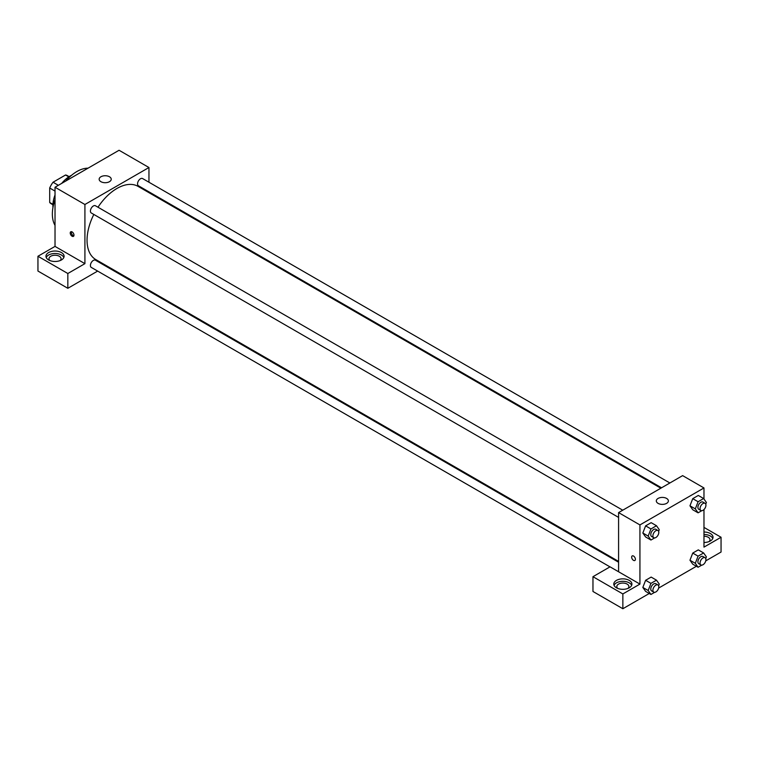 <?xml version="1.0" encoding="UTF-8"?>
<svg xmlns="http://www.w3.org/2000/svg" width="759" height="759" viewBox="0 0 759 759"><rect width="100%" height="100%" fill="white"/><g stroke="black" fill="none" stroke-linecap="round" stroke-linejoin="round"><path stroke-width="1.14" d="M58.367 185.31L53.035 182.226L65.559 174.997A16.214 9.364 120 0 1 67.409 175.661L69.135 176.657M52.931 204.351L49.696 202.482A16.214 9.364 120 0 0 51.185 203.744L52.912 204.74M49.696 202.482L49.696 188.014A16.214 9.364 120 0 1 53.035 182.226M55.027 191.097L49.696 188.014M68.803 176.866L65.559 174.997M52.959 207.454A24.155 13.947 -60 0 1 55.027 194.949M61.707 183.384A24.155 13.947 -60 0 1 71.498 175.338M55.027 225.357A34.715 20.047 -60 0 1 55.027 199.655M65.777 181.031A34.715 20.047 -60 0 1 88.035 168.175M37.95 256.257L67.836 273.506L84.913 263.648L55.027 246.4L37.95 256.257L37.95 271.048L67.836 288.297L97.655 271.086M55.027 246.4L55.027 187.236L119.068 150.263L148.954 167.521L148.954 182.226M148.954 191.847L148.954 192.663M622.75 510.2L95.454 205.765A4.165 2.41 120 0 0 91.279 208.165A4.165 2.41 120 0 0 91.279 212.975L618.585 517.41M67.836 273.506L67.836 288.297M105.985 266.276L106.687 265.868M84.913 263.648L84.913 204.494L148.954 167.521M669.884 482.99L142.588 178.555A4.165 2.41 120 0 0 139.371 179.665A4.165 2.41 120 0 0 137.559 183.858A4.165 2.41 120 0 0 138.413 185.765L661.554 487.8M618.585 562.22L95.454 260.195A4.165 2.41 120 0 0 92.237 261.305A4.165 2.41 120 0 0 90.416 265.498A4.165 2.41 120 0 0 91.279 267.405L609.98 566.869M93.822 214.446A42.267 24.402 120 0 0 87.048 240.233A42.267 24.402 120 0 0 95.805 259.578L618.585 561.404M660.852 488.198L138.062 186.372A42.267 24.402 120 0 0 97.987 207.226M72.105 236.229A2.638 1.527 60 0 1 70.378 233.895A2.638 1.527 60 0 1 70.786 231.78A2.638 1.527 60 0 1 73.424 233.307A2.638 1.527 60 0 1 73.424 236.362A2.638 1.527 60 0 1 72.105 236.229M84.913 204.494L55.027 187.236M109.467 176.762A6.034 3.482 180 0 1 111.231 179.228A6.034 3.482 180 0 1 105.188 182.71A6.034 3.482 180 0 1 99.154 179.228A6.034 3.482 180 0 1 102.882 176.003A6.034 3.482 180 0 1 109.467 176.762M48.623 252.557A9.061 5.228 180 0 1 58.49 251.428A9.061 5.228 180 0 1 64.088 256.257A9.061 5.228 180 0 1 55.027 261.485A9.061 5.228 180 0 1 45.967 256.257A9.061 5.228 180 0 1 48.623 252.557M63.832 257.491A9.061 5.228 0 0 0 57.475 253.686A9.061 5.228 0 0 0 48.623 255.024A9.061 5.228 0 0 0 46.223 257.491M49.904 260.565A6.034 3.482 180 0 1 48.993 258.724A6.034 3.482 180 0 1 52.713 255.498A6.034 3.482 180 0 1 59.297 256.257A6.034 3.482 180 0 1 61.062 258.724A6.034 3.482 180 0 1 60.151 260.565M71.441 231.675A2.638 1.527 -120 0 0 73.177 235.603A2.638 1.527 -120 0 0 73.851 235.85M618.585 571.764L610.046 566.831L592.969 576.688L622.854 593.946L639.932 584.088L618.585 571.764L618.585 512.6L682.626 475.627L703.972 487.952L703.972 499.024M592.969 576.688L592.969 591.479L622.854 608.737L649.258 593.491M658.632 588.083L696.392 566.28M705.766 560.863L721.05 552.04L721.05 537.258L703.972 547.116L703.972 509.555M703.972 536.234A6.034 3.482 180 0 1 708.242 537.258A6.034 3.482 180 0 1 710.007 539.715A6.034 3.482 180 0 1 709.096 541.565M712.777 538.482A9.061 5.228 0 0 0 703.972 534.488M703.972 532.021A9.061 5.228 180 0 1 713.033 537.258A9.061 5.228 180 0 1 703.972 542.486M617.731 588.405A6.034 3.482 180 0 1 616.82 586.555A6.034 3.482 180 0 1 622.854 583.064A6.034 3.482 180 0 1 628.888 586.555A6.034 3.482 180 0 1 627.978 588.405M631.659 585.322A9.061 5.228 0 0 0 625.302 581.517A9.061 5.228 0 0 0 616.45 582.855A9.061 5.228 0 0 0 614.05 585.322M616.45 580.388A9.061 5.228 180 0 1 626.317 579.259A9.061 5.228 180 0 1 631.915 584.088A9.061 5.228 180 0 1 622.854 589.316A9.061 5.228 180 0 1 613.794 584.088A9.061 5.228 180 0 1 616.45 580.388M622.854 593.946L622.854 608.737M703.972 527.391L721.05 537.258M698.081 556.157L692.749 553.074L698.289 549.877L692.749 553.074L689.969 560.227L692.749 564.174L689.969 560.227L695.31 563.301L698.081 556.157L703.631 552.96L706.401 556.897L705.756 558.567M701.743 510.712L698.081 512.828L692.749 509.744L689.969 505.807M698.081 512.828L695.31 508.881L698.081 501.737L692.749 498.654L698.289 495.447L692.749 498.654L689.969 505.798L692.749 509.744M654.609 537.922L650.947 540.038L645.615 536.955L642.835 533.017L645.615 525.864L651.156 522.666L645.615 525.864L650.947 528.947L656.497 525.74L659.267 529.687L658.622 531.357M654.609 592.352L650.947 594.468L648.177 590.521L650.947 583.367L645.615 580.293L651.156 577.087L645.615 580.293L642.835 587.438L645.615 591.384L642.835 587.447M639.932 584.088L639.932 524.924L703.972 487.952M666.611 498.435A6.034 3.482 180 0 1 668.385 500.893A6.034 3.482 180 0 1 662.341 504.384A6.034 3.482 180 0 1 656.307 500.893A6.034 3.482 180 0 1 660.036 497.676A6.034 3.482 180 0 1 666.611 498.435M639.932 524.924L618.585 512.6M632.209 555.92A2.638 1.527 -120 0 0 631.801 558.036A2.638 1.527 -120 0 0 633.528 560.36A2.638 1.527 60 0 1 631.801 558.036A2.638 1.527 60 0 1 632.209 555.92A2.638 1.527 60 0 1 634.847 557.438A2.638 1.527 60 0 1 634.847 560.493A2.638 1.527 60 0 1 633.528 560.36A2.638 1.527 -120 0 0 634.847 560.493M650.947 540.038L648.177 536.091L650.947 528.947M657.939 530.513L655.804 529.279A4.165 2.41 120 0 0 652.598 530.399A4.165 2.41 120 0 0 650.776 534.592A4.165 2.41 120 0 0 651.639 536.499L653.774 537.733A4.165 2.41 120 0 0 657.939 535.323A4.165 2.41 120 0 0 657.939 530.513A4.165 2.41 120 0 0 654.732 531.632A4.165 2.41 120 0 0 652.911 535.826A4.165 2.41 120 0 0 653.774 537.733M645.615 536.955L642.835 533.008L648.177 536.091M656.497 525.74L651.156 522.666M698.081 501.737L703.631 498.53L706.401 502.477L705.756 504.137M705.073 503.302L702.938 502.069A4.165 2.41 120 0 0 699.732 503.189A4.165 2.41 120 0 0 697.91 507.382A4.165 2.41 120 0 0 698.773 509.289L700.908 510.522A4.165 2.41 120 0 0 705.073 508.113A4.165 2.41 120 0 0 705.073 503.302A4.165 2.41 120 0 0 701.866 504.422A4.165 2.41 120 0 0 700.045 508.615A4.165 2.41 120 0 0 700.908 510.522M695.31 508.881L689.969 505.798M703.631 498.53L698.289 495.447M650.947 583.367L656.497 580.17L659.267 584.117L658.622 585.777M657.939 584.942L655.804 583.709A4.165 2.41 120 0 0 652.598 584.828A4.165 2.41 120 0 0 650.776 589.012A4.165 2.41 120 0 0 651.639 590.919L653.774 592.153A4.165 2.41 120 0 0 657.939 589.752A4.165 2.41 120 0 0 657.939 584.942A4.165 2.41 120 0 0 654.732 586.052A4.165 2.41 120 0 0 652.911 590.246A4.165 2.41 120 0 0 653.774 592.153M650.947 594.468L645.615 591.384M648.177 590.521L642.835 587.438M656.497 580.17L651.156 577.087M701.743 565.142L698.081 567.248L695.31 563.301M705.073 557.732L702.938 556.499A4.165 2.41 120 0 0 699.732 557.609A4.165 2.41 120 0 0 697.91 561.802A4.165 2.41 120 0 0 698.773 563.709L700.908 564.943A4.165 2.41 120 0 0 705.073 562.542A4.165 2.41 120 0 0 705.073 557.732A4.165 2.41 120 0 0 701.866 558.842A4.165 2.41 120 0 0 700.045 563.036A4.165 2.41 120 0 0 700.908 564.943M698.081 567.248L692.749 564.174M703.631 552.96L698.289 549.877"/></g></svg>
